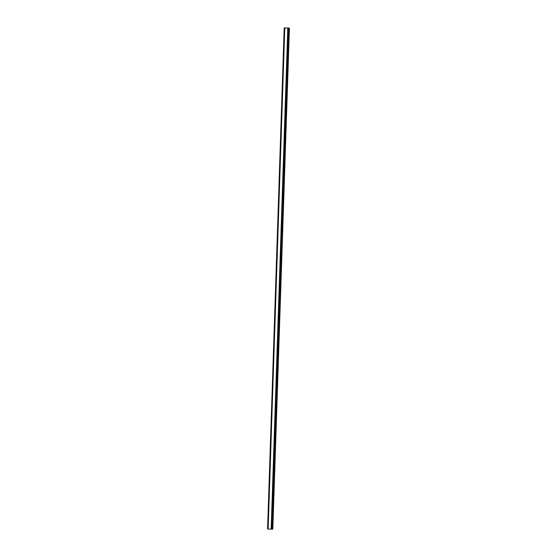 <?xml version="1.0" encoding="UTF-8"?>
<svg xmlns="http://www.w3.org/2000/svg" width="557" height="557" viewBox="0 0 557 557"><rect width="100%" height="100%" fill="white"/><g stroke="black" fill="none" stroke-linecap="round" stroke-linejoin="round"><path stroke-width="0.84" d="M287.273 28.017L286.82 28.003L287.273 28.017M287.433 28.003L286.82 28.003M287.489 28.003L286.994 27.982M286.493 27.982L285.999 27.961M286.054 27.961L286.556 27.968M286.639 27.968L286.089 27.947M288.289 28.038L284.202 27.934L288.289 28.073M267.583 528.976L284.202 27.934L267.583 528.976L271.168 529.143L272.122 529.143L288.742 28.108L272.122 529.143M272.122 529.08L272.798 529.066L289.417 28.024M271.802 529.15L288.422 28.108L271.816 529.15M267.743 528.983L284.369 27.947L267.743 528.99M284.711 27.975L268.091 529.018M268.147 529.018L284.773 27.982L268.14 529.018M271.182 529.143L287.802 28.101L271.168 529.143M287.872 28.101L271.245 529.143M284.265 27.941L267.645 528.976M284.3 27.941L267.68 528.983M284.439 27.954L267.813 528.99M288.31 28.108L271.691 529.143M288.54 28.108L271.913 529.15M288.582 28.108L271.962 529.15M288.693 28.108L272.067 529.15M289.132 28.045L272.505 529.087M289.264 28.045L272.638 529.087"/></g></svg>
